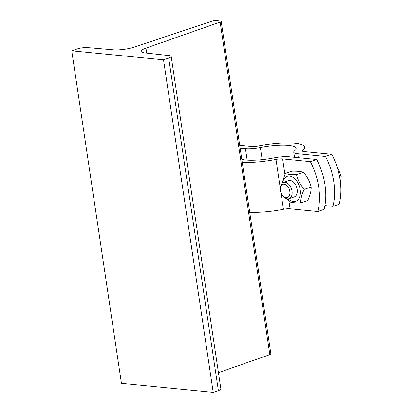 <?xml version="1.0" encoding="UTF-8"?>
<svg xmlns="http://www.w3.org/2000/svg" width="413" height="413" viewBox="0 0 413 413"><rect width="100%" height="100%" fill="white"/><g stroke="black" fill="none" stroke-linecap="round" stroke-linejoin="round"><path stroke-width="0.62" d="M220.129 22.101L145.944 48.13A15.493 3.325 -8.5 0 0 141.184 51.351A15.493 3.325 -8.5 0 0 144.917 52.91L169.315 55.621A7.744 1.662 171.5 0 1 171.178 56.4A7.744 1.662 171.5 0 1 168.68 58.052L163.517 59.823L71.743 50.804L76.906 49.033A7.744 1.662 171.5 0 1 87.602 47.593L113.41 49.818A15.493 3.325 -8.5 0 0 134.561 47.01L211.642 21.27A3.443 0.738 171.5 0 1 216.402 20.65L220.299 21.032A3.443 0.738 171.5 0 1 221.187 21.388A3.443 0.738 171.5 0 1 220.129 22.101L269.828 354.633L218.441 372.66M171.178 56.4L220.872 388.932A7.744 1.662 171.5 0 1 218.374 390.584L213.211 392.35L163.517 59.823M213.211 392.35L121.443 383.331L71.743 50.804M221.187 21.388L270.882 353.915A3.443 0.738 171.5 0 1 269.828 354.633M249.71 212.251A37.867 8.131 -8.5 0 0 283.437 209.298A6.887 1.476 171.5 0 1 290.076 208.797L317.814 211.528A51.64 32.756 -108.9 0 0 310.359 161.648L316.657 159.49A51.64 32.756 71.1 0 1 324.112 209.37L317.814 211.528M310.359 161.648L282.621 158.922A6.887 1.476 -8.5 0 0 275.982 159.418A37.867 8.131 171.5 0 1 242.255 162.376M288.114 198.88A13.17 8.353 -108.9 0 0 299.946 195.999A13.17 8.353 -108.9 0 0 293.741 177.879A13.17 8.353 -108.9 0 0 282.626 182.851M282.967 195.932L283.638 196.66A8.606 5.457 -108.9 0 0 289.069 198.694L294.206 196.939A8.606 5.457 -108.9 0 0 295.362 196.278A8.606 5.457 -108.9 0 0 296.209 186.056A8.606 5.457 -108.9 0 0 288.635 180.651L283.499 182.412A8.606 5.457 -108.9 0 0 280.453 187.347L280.365 188.333A7.021 4.455 71.1 0 1 287.309 186A7.021 4.455 71.1 0 1 288.341 197.053A7.021 4.455 71.1 0 1 282.967 195.932A7.021 4.455 71.1 0 1 280.365 188.333M281.986 183.408L285.254 173.568C287.716 174.379 291.47 174.751 296.508 174.678C297.804 180.011 300.385 184.91 304.252 189.361C301.795 194.332 300.618 198.854 300.736 202.943C295.693 203.015 291.939 202.644 289.477 201.838L287.118 198.808M300.736 202.943L307.659 200.573C310.122 195.607 311.294 191.08 311.175 186.991C309.884 181.658 307.303 176.764 303.436 172.309C300.969 171.498 297.215 171.127 292.177 171.199L285.254 173.568M296.508 174.678L303.436 172.309M304.252 189.361L311.175 186.991M241.806 159.361A29.261 6.283 -8.5 0 0 273.979 157.89A15.493 3.325 171.5 0 1 288.914 156.764L316.657 159.49M289.069 198.694A8.606 5.457 -108.9 0 0 290.225 198.034A8.606 5.457 -108.9 0 0 291.072 187.817A8.606 5.457 -108.9 0 0 283.499 182.412M340.451 183.16L341.257 176.697L338.34 169.031L337.018 166.749M339.687 177.234L341.257 176.697M325.47 156.475L331.763 154.323A51.64 32.756 71.1 0 1 339.218 204.203L332.924 206.355A51.64 32.756 -108.9 0 0 325.47 156.475L297.727 153.75A15.493 3.325 171.5 0 1 293.736 152.16A15.493 3.325 171.5 0 1 294.557 150.848A29.261 6.283 -8.5 0 0 296.111 148.36A29.261 6.283 -8.5 0 0 260.36 147.487A15.493 3.325 171.5 0 1 245.425 148.608L240.123 148.086M239.7 145.273L251.718 146.455A6.887 1.476 -8.5 0 0 258.357 145.954A37.867 8.131 171.5 0 1 304.618 147.09A37.867 8.131 171.5 0 1 302.615 150.306A6.887 1.476 -8.5 0 0 302.249 150.89A6.887 1.476 -8.5 0 0 304.025 151.597L331.763 154.323M324.933 205.571L332.924 206.355M146.692 53.112L145.944 48.13M218.374 390.584L168.68 58.052M275.982 159.418L280.344 188.627M280.907 192.386L283.437 209.298M290.076 208.797L288.935 201.183M284.918 174.281L282.621 158.922M245.425 148.608L247.144 160.125M298.315 157.689L297.727 153.75M302.77 151.344L302.615 150.306M262.178 159.655L260.36 147.487M305.315 151.721L304.618 147.09M294.51 157.317L293.736 152.16"/></g></svg>

